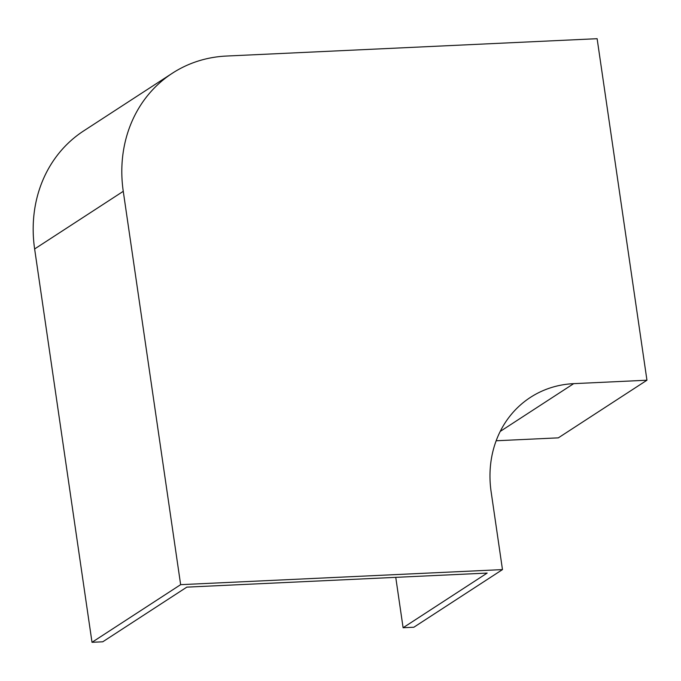 <?xml version="1.0" encoding="UTF-8"?>
<svg xmlns="http://www.w3.org/2000/svg" width="681" height="681" viewBox="0 0 681 681"><rect width="100%" height="100%" fill="white"/><g stroke="black" fill="none" stroke-linecap="round" stroke-linejoin="round"><path stroke-width="1.02" d="M646.95 380.219L597.126 38.698L226.45 56.046A134.004 118.852 57 0 0 172.302 73.267L83.669 130.905A134.004 118.852 57 0 0 34.629 248.957L92.012 642.302L102.754 641.8L186.815 587.133L487.17 573.07L403.101 627.737L413.844 627.235L502.476 569.597L491.137 491.869A107.206 95.076 -123 0 1 530.371 397.423A107.206 95.076 -123 0 1 573.691 383.65L646.95 380.219L558.318 437.857L496.16 440.769M172.302 73.267A134.004 118.852 57 0 0 123.261 191.318L180.644 584.664L92.012 642.302M180.644 584.664L502.476 569.597M403.101 627.737L395.755 577.352M123.261 191.318L34.629 248.957M573.691 383.65L500.212 431.431"/></g></svg>
